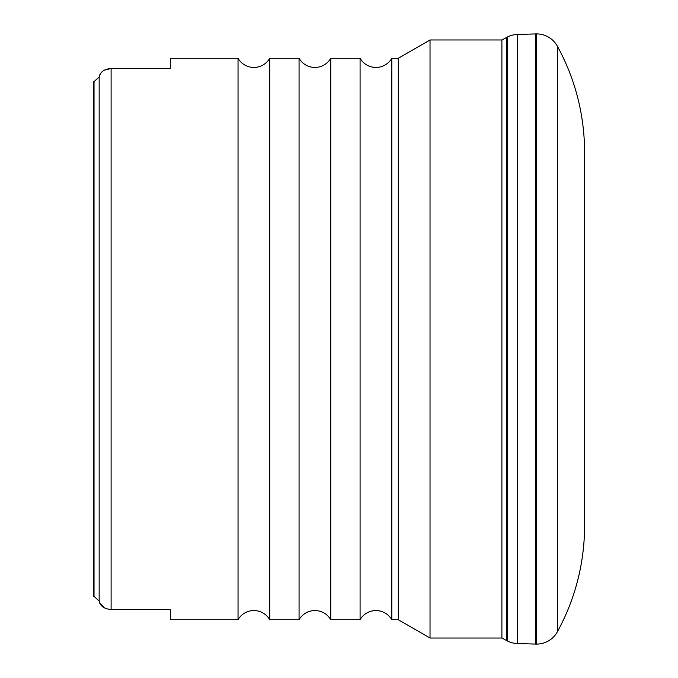 <?xml version="1.0" encoding="UTF-8"?>
<svg xmlns="http://www.w3.org/2000/svg" width="678" height="678" viewBox="0 0 678 678"><rect width="100%" height="100%" fill="white"/><g stroke="black" fill="none" stroke-linecap="round" stroke-linejoin="round"><path stroke-width="1.02" d="M170.297 58.283L170.297 68.529L170.297 58.283L238.037 58.283A18.306 18.306 0 0 0 269.751 58.283L269.751 619.717A18.306 18.306 0 0 0 238.037 619.717L170.297 619.717L170.297 609.471L170.297 619.717M269.751 58.283L299.066 58.283A18.306 18.306 0 0 0 330.771 58.283L330.771 619.717A18.306 18.306 0 0 0 299.066 619.717L269.751 619.717M330.771 58.283L360.086 58.283A18.306 18.306 0 0 0 391.799 58.283L391.799 619.717A18.306 18.306 0 0 0 360.086 619.717L330.771 619.717M557.401 631.752A221.121 221.121 0 0 0 584.589 525.518L584.589 152.482A221.121 221.121 0 0 0 557.401 46.248L557.401 631.752A23.764 23.764 0 0 1 536.654 644.1A20.493 20.493 0 0 1 535.62 644.075L535.62 33.925A20.493 20.493 0 0 1 536.654 33.9A23.764 23.764 0 0 1 557.401 46.248M391.799 58.283L398.317 58.283L430.022 39.977L501.898 39.977L506.813 37.349L506.813 640.651L507.28 640.896A23.603 23.603 0 0 0 517.424 643.532L535.62 644.075M506.813 37.349L507.28 37.104A23.603 23.603 0 0 1 517.424 34.468L535.62 33.925M501.898 39.977L501.898 638.023L506.813 640.651M238.037 58.283L238.037 619.717M170.297 68.529L111.107 68.529C105.412 68.902 101.615 71.02 99.717 74.902L99.157 76.995L100.675 73.309M104.429 607.861L99.717 603.098C101.607 606.971 105.404 609.098 111.107 609.471L170.297 609.471M299.066 58.283L299.066 619.717M360.086 58.283L360.086 619.717M391.799 619.717L398.317 619.717L430.022 638.023L501.898 638.023M398.317 58.283L398.317 619.717M430.022 39.977L430.022 638.023M104.437 70.139L111.107 68.529L111.107 609.471M99.157 601.005L99.717 603.098L99.157 601.005L93.411 595.818L94.022 596.521L94.022 81.479L93.411 82.182L99.157 76.995L99.157 601.005M93.411 212.884L93.411 465.116M93.411 595.818L93.411 82.182M536.654 33.9L536.654 644.1M517.424 34.468L517.424 643.532M507.28 37.104L507.28 640.896"/></g></svg>
